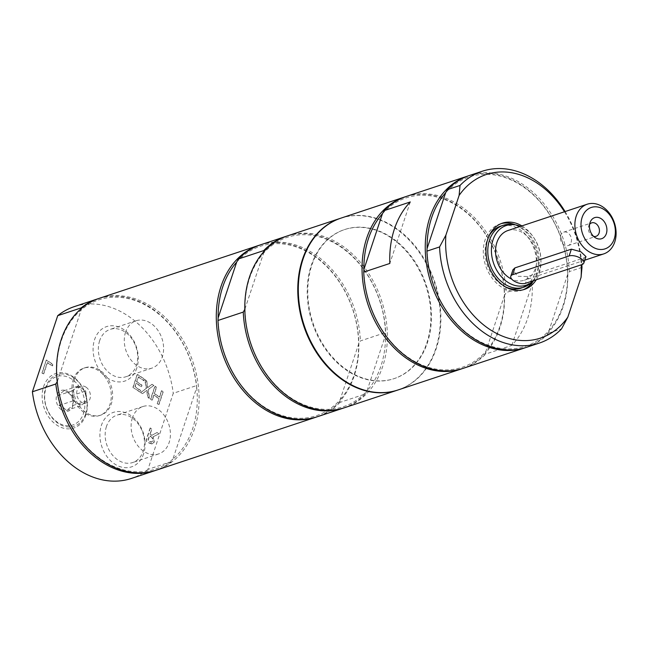 <?xml version="1.0" encoding="UTF-8"?>
<svg xmlns="http://www.w3.org/2000/svg" width="648" height="648" viewBox="0 0 648 648"><rect width="100%" height="100%" fill="white"/><g stroke="black" fill="none" stroke-linecap="round" stroke-linejoin="round"><path stroke-width="0.49" stroke-dasharray="3.24 2.43" d="M523.098 289.794A34.903 26.544 -108.4 0 1 521.77 290.288A34.903 26.544 -108.4 0 1 500.961 286.659A34.903 26.544 -108.4 0 1 483.295 252.364A34.903 26.544 -108.4 0 1 499.778 224.038A34.903 26.544 -108.4 0 1 501.147 223.641M515.363 224.864A34.903 26.544 -108.4 0 1 533.563 280.641M488.803 236.399A32.611 24.802 71.6 0 0 486.786 241.048A32.611 24.802 71.6 0 0 505.578 286.951M521.049 288.117A32.611 24.802 71.6 0 0 534.308 249.35A32.611 24.802 71.6 0 0 500.499 226.209M132.386 417.887A24.964 18.986 71.6 0 0 137.174 444.909A24.964 18.986 71.6 0 0 158.614 453.924A24.964 18.986 71.6 0 0 168.772 424.246A24.964 18.986 71.6 0 0 142.884 406.531A24.964 18.986 71.6 0 0 132.386 417.887M125.574 332.124A24.964 18.986 71.6 0 0 130.361 359.146A24.964 18.986 71.6 0 0 151.802 368.161A24.964 18.986 71.6 0 0 161.959 338.483A24.964 18.986 71.6 0 0 136.08 320.768A24.964 18.986 71.6 0 0 125.574 332.124M85.666 413.861A27.111 20.614 71.6 0 0 73.346 377.549A27.111 20.614 71.6 0 0 45.781 387.059A27.111 20.614 71.6 0 0 58.109 423.363A27.111 20.614 71.6 0 0 85.666 413.861M71.92 379.226A25.515 19.408 71.6 0 0 44.906 400.642A25.515 19.408 71.6 0 0 77.412 422.488A25.515 19.408 71.6 0 0 71.92 379.226M86.322 395.928A8.724 6.634 71.6 0 0 81.988 388.5A8.724 6.634 71.6 0 0 76.788 387.593A8.724 6.634 71.6 0 0 75.2 388.452A8.724 6.634 71.6 0 0 72.754 395.831A8.724 6.634 71.6 0 0 77.08 403.25A8.724 6.634 71.6 0 0 82.288 404.158A8.724 6.634 71.6 0 0 83.867 403.299A8.724 6.634 71.6 0 0 86.322 395.928L86.945 400.853L80.789 405.737L73.378 400.756L72.122 390.898L78.287 386.014L85.698 390.995L86.322 395.928M86.022 387.164A8.724 6.634 -108.4 0 1 90.437 395.742A8.724 6.634 -108.4 0 1 86.322 402.821A8.724 6.634 -108.4 0 1 81.113 401.906A8.724 6.634 -108.4 0 1 76.699 393.336A8.724 6.634 -108.4 0 1 80.822 386.257A8.724 6.634 -108.4 0 1 86.022 387.164M68.542 392.963L71.418 395.734L72.876 400.383L72.673 405.591L66.509 410.476L63.634 407.714L59.098 405.494L59.308 400.286L57.85 395.636L64.006 390.752L68.542 392.963M61.682 409.998A10.911 8.294 71.6 0 0 72.77 406.175A10.911 8.294 71.6 0 0 67.813 391.57A10.911 8.294 71.6 0 0 56.724 395.393A10.911 8.294 71.6 0 0 61.682 409.998M59.098 405.494L73.378 400.756M66.509 410.476L80.789 405.737M57.85 395.636L72.122 390.898M64.006 390.752L78.287 386.014M71.418 395.734L85.698 390.995M72.673 405.591L86.945 400.853M340.816 218.182A90.534 68.842 -108.4 0 1 418.389 251.108A90.534 68.842 -108.4 0 1 435.65 348.94A90.534 68.842 -108.4 0 1 397.84 390.023M426.83 343.011A78.53 59.721 71.6 0 0 411.755 258.017A78.53 59.721 71.6 0 0 344.323 229.659A78.53 59.721 71.6 0 0 312.385 323.004A78.53 59.721 71.6 0 0 393.798 378.732A78.53 59.721 71.6 0 0 426.83 343.011M263.655 251.878L263.574 253.19A89.222 67.846 -108.4 0 1 340.354 246.653A89.222 67.846 -108.4 0 1 385.528 335.129A89.222 67.846 -108.4 0 1 366.979 390.89L385.528 335.129L385.673 332.537L360.393 340.921L358.636 344.056A89.222 67.846 -108.4 0 1 340.087 399.816L339.941 402.416L365.221 394.024L366.979 390.89A89.222 67.846 -108.4 0 1 290.199 397.427A89.222 67.846 -108.4 0 1 245.025 308.95A89.222 67.846 -108.4 0 1 249.642 277.943A89.222 67.846 -108.4 0 1 263.574 253.19L244.814 309.331M365.221 394.024A90.534 68.842 -108.4 0 1 343.788 407.957M339.941 402.416A90.534 68.842 -108.4 0 1 317.706 416.624M236.682 262.116A89.222 67.846 -108.4 0 1 313.462 255.579A89.222 67.846 -108.4 0 1 358.636 344.056L340.087 399.816A89.222 67.846 -108.4 0 1 263.307 406.353A89.222 67.846 -108.4 0 1 218.133 317.876M287.566 235.848A90.534 68.842 -108.4 0 1 365.302 268.547A90.534 68.842 -108.4 0 1 382.676 366.517A90.534 68.842 -108.4 0 1 344.598 407.697M286.764 236.123A90.534 68.842 -108.4 0 1 385.673 332.537M260.674 244.774A90.534 68.842 -108.4 0 1 360.393 340.921M259.872 245.049A90.534 68.842 -108.4 0 1 337.114 278.446A90.534 68.842 -108.4 0 1 354.173 375.978A90.534 68.842 -108.4 0 1 316.896 416.883M511.782 345.392L532.235 283.897A90.534 68.842 -108.4 0 1 511.782 345.392L485.692 354.043L485.838 351.451A89.222 67.846 71.6 0 0 504.387 295.691L506.153 292.556A90.534 68.842 71.6 0 0 406.434 196.409M410.281 201.957L389.829 263.444M427.081 248.532A89.222 67.846 71.6 0 0 472.254 337.009A89.222 67.846 71.6 0 0 549.034 330.472A89.222 67.846 71.6 0 0 567.583 274.712A89.222 67.846 71.6 0 0 522.41 186.235A89.222 67.846 71.6 0 0 445.63 192.772M526.654 347.279A90.534 68.842 71.6 0 0 548.888 333.072L549.034 330.472L567.583 274.712L569.349 271.585A90.534 68.842 71.6 0 0 469.63 175.43M468.82 175.705A90.534 68.842 -108.4 0 1 561.865 240.206A90.534 68.842 -108.4 0 1 525.844 347.539M548.888 333.072L561.533 328.876M581.985 267.389L569.349 271.585M565.08 211.564A90.534 68.842 -108.4 0 1 581.839 264.619M564.473 211.758A86.168 65.521 -108.4 0 1 581.191 264.838M521.891 225.893A34.903 26.544 -108.4 0 1 523.284 226.776A34.903 26.544 -108.4 0 1 536.26 279.742M585.962 256.576L584.213 257.783L527.739 276.526L517.469 276.267L512.933 269.811M589.607 224.338A7.071 5.378 71.6 0 0 588.789 225.788A7.071 5.378 71.6 0 0 591.891 235.564A7.071 5.378 71.6 0 0 592.07 235.678A7.071 5.378 71.6 0 0 593.584 236.35M571.115 242.36A7.071 5.378 71.6 0 0 569.754 234.706A7.071 5.378 71.6 0 0 563.679 232.154A7.071 5.378 71.6 0 0 560.706 235.37A7.071 5.378 71.6 0 0 562.067 243.024A7.071 5.378 71.6 0 0 568.134 245.576A7.071 5.378 71.6 0 0 571.115 242.36M507.911 230.534A26.179 19.91 -108.4 0 1 530.396 239.987A26.179 19.91 -108.4 0 1 535.418 268.312A26.179 19.91 -108.4 0 1 524.402 280.219A26.179 19.91 -108.4 0 1 511.807 279.199M520.49 226.363A31.444 23.911 -108.4 0 1 539.29 270.921A31.444 23.911 -108.4 0 1 533.377 280.706M511.102 224.427A32.611 24.802 -108.4 0 1 537.459 272.387A32.611 24.802 -108.4 0 1 530.607 283.208M363.884 269.503A89.222 67.846 71.6 0 0 409.058 357.98A89.222 67.846 71.6 0 0 485.838 351.451L504.387 295.691A89.222 67.846 71.6 0 0 459.213 207.214A89.222 67.846 71.6 0 0 382.433 213.743M405.624 196.676A90.534 68.842 -108.4 0 1 458.776 206.372A90.534 68.842 -108.4 0 1 504.59 294.783A90.534 68.842 -108.4 0 1 462.648 368.51M463.458 368.25A90.534 68.842 71.6 0 0 485.692 354.043M532.235 283.897L506.153 292.556M398.107 389.942A90.534 68.842 71.6 0 0 440.867 316.475A90.534 68.842 71.6 0 0 395.045 227.521A90.534 68.842 71.6 0 0 341.083 218.093M347.522 370.373A78.53 59.721 -108.4 0 1 307.776 293.212A78.53 59.721 -108.4 0 1 344.858 229.481A78.53 59.721 -108.4 0 1 412.298 257.839A78.53 59.721 -108.4 0 1 427.364 342.833A78.53 59.721 -108.4 0 1 394.332 378.554A78.53 59.721 -108.4 0 1 347.522 370.373M81.113 307.913L81.162 309.922L57.356 381.478A89.222 67.846 -108.4 0 1 81.162 309.922A89.222 67.846 -108.4 0 1 152.11 309.128A89.222 67.846 -108.4 0 1 196.7 387.545L196.652 385.544L173.251 393.304L147.938 469.411L171.331 461.651L172.894 459.108A89.222 67.846 -108.4 0 1 101.955 459.894A89.222 67.846 -108.4 0 1 57.356 381.478L57.202 381.729M171.331 461.651A90.534 68.842 -108.4 0 1 155.544 470.432M196.7 387.545A89.222 67.846 -108.4 0 1 172.894 459.108L196.7 387.545M99.322 298.323A90.534 68.842 -108.4 0 1 153.284 307.751A90.534 68.842 -108.4 0 1 199.106 396.706A90.534 68.842 -108.4 0 1 156.346 470.165M98.52 298.598A90.534 68.842 -108.4 0 1 196.652 385.544M147.938 469.411A90.534 68.842 -108.4 0 1 131.342 478.467M74.309 306.617A90.534 68.842 -108.4 0 1 173.251 393.304M150.757 436.509L152.564 438.542L152.531 440.996L151.251 442.236L147.833 440.478L149.453 435.626L152.839 438.453L152.798 440.907L151.519 442.147L148.1 440.389L149.72 435.537L151.033 436.42M161.49 390.793L159.392 397.111L154.224 393.636L156.322 387.318L154.832 386.321L150.538 399.225L152.029 400.221L153.714 395.167L158.882 398.633L157.205 403.696L158.695 404.7L162.988 391.797L161.765 390.704L159.659 397.022L154.491 393.547L156.589 387.229L155.099 386.232L150.806 399.128L152.296 400.132L153.981 395.078L159.157 398.544L157.472 403.607L158.963 404.611L163.256 391.708L161.765 390.704M132.905 387.374L139.936 392.097L140.438 390.566L134.906 386.848L136.08 383.316L141.248 386.783L141.75 385.26L136.59 381.794L138.186 376.998L143.718 380.716L144.229 379.193L137.198 374.471L132.905 387.374L140.203 392.008L140.713 390.477L135.173 386.759L136.355 383.227L141.515 386.694L142.017 385.171L136.858 381.704L138.453 376.909L143.986 380.627L144.496 379.104L137.465 374.382L133.172 387.285M151.916 384.361L147.477 387.674L146.399 380.651L144.788 379.574L146.221 388.436L140.608 392.55L142.317 393.701L146.675 390.444L147.728 397.329L149.34 398.415L147.938 389.699L153.633 385.511L152.183 384.272L147.744 387.585L146.667 380.562L145.063 379.485L146.489 388.346L140.875 392.461L142.584 393.611L146.942 390.355L147.995 397.24L149.607 398.326L148.206 389.61L153.9 385.422L152.183 384.272M158.833 433.901L157.164 432.508L151.907 435.254L150.198 434.103L151.899 428.976L150.409 427.972L146.116 440.875L149.016 442.819L152.701 443.945L151.826 444.147L154.038 442.179L152.969 436.833L159.1 433.812L157.164 432.508M156.897 432.597L151.907 435.254M151.64 435.343L150.198 434.103M149.923 434.192L151.899 428.976M151.632 429.065L150.409 427.972M152.969 436.833L159.1 433.812M150.142 428.061L145.849 440.964L148.74 442.908L152.094 444.058L154.313 442.09L153.236 436.736M46.251 360.11L41.958 373.013L43.448 374.018L47.231 362.645L52.245 366.015L52.755 364.484L46.251 360.11L42.225 372.924L43.716 373.928L47.498 362.556L52.52 365.926L53.023 364.395L46.518 360.021M99.638 340.735A24.964 18.986 71.6 0 0 104.433 367.756A24.964 18.986 71.6 0 0 125.866 376.772A24.964 18.986 71.6 0 0 136.372 365.415A24.964 18.986 71.6 0 0 131.576 338.394A24.964 18.986 71.6 0 0 110.144 329.378A24.964 18.986 71.6 0 0 99.638 340.735M136.817 368.024A28.698 21.821 -108.4 0 1 98.156 367.748A28.698 21.821 -108.4 0 1 112.128 325.742A28.698 21.821 -108.4 0 1 136.817 368.024M106.45 426.497A24.964 18.986 71.6 0 0 111.237 453.511A24.964 18.986 71.6 0 0 132.678 462.534A24.964 18.986 71.6 0 0 143.184 451.178A24.964 18.986 71.6 0 0 138.388 424.156A24.964 18.986 71.6 0 0 116.948 415.141A24.964 18.986 71.6 0 0 106.45 426.497M143.629 453.786A28.698 21.821 -108.4 0 1 104.968 453.511A28.698 21.821 -108.4 0 1 118.94 411.504A28.698 21.821 -108.4 0 1 143.629 453.786M85.86 414.971A28.698 21.821 -108.4 0 1 47.207 414.696A28.698 21.821 -108.4 0 1 61.179 372.689A28.698 21.821 -108.4 0 1 85.86 414.971M74.617 379.072A24.964 18.986 71.6 0 0 79.412 406.094A24.964 18.986 71.6 0 0 100.845 415.109A24.964 18.986 71.6 0 0 111.002 385.43A24.964 18.986 71.6 0 0 85.123 367.716A24.964 18.986 71.6 0 0 74.617 379.072M73.273 379.517A24.964 18.986 -108.4 0 1 83.77 368.161A24.964 18.986 -108.4 0 1 109.658 385.884A24.964 18.986 -108.4 0 1 99.5 415.554A24.964 18.986 -108.4 0 1 78.06 406.539A24.964 18.986 -108.4 0 1 73.273 379.517M527.739 276.526L525.479 283.322M584.213 257.783L581.953 264.578M80.822 386.257L76.788 387.593M86.322 402.821L82.288 404.158M502.475 223.139L499.778 224.038M524.467 289.397L521.77 290.288M592.07 235.678L595.342 237.719M588.789 225.788L590.19 222.191M568.134 245.576L596.103 236.301M563.679 232.154L591.648 222.871M584.755 260.196L524.402 280.219M393.798 378.732L394.332 378.554M344.323 229.659L344.858 229.481M136.08 320.768L110.144 329.378M151.802 368.161L125.866 376.772M142.884 406.531L116.948 415.141M158.614 453.924L132.678 462.534M85.123 367.716L83.77 368.161M100.845 415.109L99.5 415.554"/><path stroke-width="0.97" d="M501.147 223.641A34.903 26.544 -108.4 0 1 515.363 224.864M533.563 280.641A34.903 26.544 -108.4 0 1 523.098 289.794M505.578 286.951A32.611 24.802 71.6 0 0 521.049 288.117L523.746 287.226A32.611 24.802 -108.4 0 1 495.736 275.449A32.611 24.802 -108.4 0 1 489.483 240.149A32.611 24.802 -108.4 0 1 503.196 225.318A32.611 24.802 -108.4 0 1 511.102 224.427L513.872 224.678A31.444 23.911 -108.4 0 1 520.49 226.363M503.196 225.318L500.499 226.209A32.611 24.802 71.6 0 0 488.803 236.399M397.84 390.023A90.534 68.842 -108.4 0 1 397.572 390.12A90.534 68.842 -108.4 0 1 319.837 357.421A90.534 68.842 -108.4 0 1 302.47 259.451A90.534 68.842 -108.4 0 1 340.548 218.271A90.534 68.842 -108.4 0 1 340.816 218.182M245.025 308.95L243.267 312.085L217.987 320.476L218.133 317.876A89.222 67.846 -108.4 0 1 222.75 286.87A89.222 67.846 -108.4 0 1 236.682 262.116L238.44 258.981L263.72 250.59L263.655 251.878M218.133 317.876L236.682 262.116M343.788 407.957A90.534 68.842 -108.4 0 1 342.978 408.232A90.534 68.842 -108.4 0 1 243.267 312.085M342.978 408.232L317.706 416.624A90.534 68.842 -108.4 0 1 217.987 320.476M397.572 390.12L344.598 407.697A90.534 68.842 -108.4 0 1 266.863 375.006A90.534 68.842 -108.4 0 1 249.488 277.028A90.534 68.842 -108.4 0 1 287.566 235.848L340.548 218.271M263.72 250.59A90.534 68.842 -108.4 0 1 285.954 236.382A90.534 68.842 -108.4 0 1 286.764 236.123M238.44 258.981A90.534 68.842 -108.4 0 1 260.674 244.774L285.954 236.382M316.896 416.883A90.534 68.842 -108.4 0 1 316.086 417.158A90.534 68.842 -108.4 0 1 238.351 384.466A90.534 68.842 -108.4 0 1 220.984 286.489A90.534 68.842 -108.4 0 1 259.062 245.309A90.534 68.842 -108.4 0 1 259.872 245.049M363.739 272.103L389.829 263.444A90.534 68.842 -108.4 0 1 410.281 201.957L384.199 210.616L382.433 213.743A89.222 67.846 71.6 0 0 363.884 269.503L363.739 272.103A90.534 68.842 71.6 0 0 463.458 368.25L525.042 347.814A90.534 68.842 -108.4 0 1 471.08 338.386A90.534 68.842 -108.4 0 1 425.258 249.431A90.534 68.842 -108.4 0 1 468.01 175.973A90.534 68.842 -108.4 0 1 468.82 175.705M447.395 189.637L460.031 185.45A90.534 68.842 -108.4 0 1 482.266 171.242L469.63 175.43A90.534 68.842 71.6 0 0 447.395 189.637L445.63 192.772A89.222 67.846 71.6 0 0 427.081 248.532L426.935 251.132A90.534 68.842 71.6 0 0 526.654 347.279L539.298 343.084A90.534 68.842 -108.4 0 1 439.579 246.937L426.935 251.132M525.844 347.539A90.534 68.842 -108.4 0 1 525.042 347.814M427.081 248.532L445.63 192.772M581.191 264.838A86.168 65.521 -108.4 0 1 581.062 277.368L567.834 317.115L561.533 328.876A90.534 68.842 -108.4 0 1 539.298 343.084M460.031 185.45L459.108 195.429L445.881 235.175L439.579 246.937M581.062 277.368L581.985 267.389A90.534 68.842 -108.4 0 0 581.839 264.619M482.266 171.242A90.534 68.842 -108.4 0 1 565.08 211.564M459.108 195.429A86.168 65.521 -108.4 0 1 564.473 211.758M536.26 279.742A34.903 26.544 -108.4 0 1 524.467 289.397A34.903 26.544 -108.4 0 1 503.658 285.76A34.903 26.544 -108.4 0 1 485.992 251.465A34.903 26.544 -108.4 0 1 502.475 223.139A34.903 26.544 -108.4 0 1 521.891 225.893M567.834 317.115A86.168 65.521 -108.4 0 1 489.248 329.079A86.168 65.521 -108.4 0 1 445.881 235.175M510.786 276.251L512.924 269.811L514.909 267.899L571.382 249.164L580.867 251.772L585.962 256.576L583.816 263.023A8.724 3.969 -161.6 0 0 578.98 257.386A8.724 3.969 -161.6 0 0 569.122 255.952L512.649 274.695A8.724 3.969 -161.6 0 0 510.786 276.251A8.724 3.969 -161.6 0 0 515.622 281.896A8.724 3.969 -161.6 0 0 525.479 283.322L581.953 264.578A8.724 3.969 -161.6 0 0 583.816 263.023M593.584 236.35A7.071 5.378 71.6 0 0 596.103 236.301A7.071 5.378 71.6 0 0 599.084 233.078A7.071 5.378 71.6 0 0 595.868 223.609A7.071 5.378 71.6 0 0 591.648 222.871A7.071 5.378 71.6 0 0 589.607 224.338M601.304 218.781A11.105 8.44 -108.4 0 1 606.398 233.483A11.105 8.44 -108.4 0 1 595.342 237.719A11.105 8.44 -108.4 0 1 595.058 237.541A11.105 8.44 -108.4 0 1 590.19 222.191A11.105 8.44 -108.4 0 1 601.304 218.781M614.75 241.988A26.179 19.91 -108.4 0 1 603.734 253.894A26.179 19.91 -108.4 0 1 581.256 244.442A26.179 19.91 -108.4 0 1 576.234 216.116A26.179 19.91 -108.4 0 1 587.25 204.209A26.179 19.91 -108.4 0 1 609.728 213.662A26.179 19.91 -108.4 0 1 614.75 241.988M582.131 217.38A21.813 16.589 -108.4 0 1 604.309 209.725A21.813 16.589 -108.4 0 1 614.231 238.942A21.813 16.589 -108.4 0 1 592.053 246.588A21.813 16.589 -108.4 0 1 582.131 217.38M511.807 279.199A26.179 19.91 -108.4 0 1 496.903 242.441A26.179 19.91 -108.4 0 1 507.911 230.534L587.25 204.209M533.377 280.706A31.444 23.911 -108.4 0 1 532.68 281.354A31.444 23.911 -108.4 0 1 502.127 277.538A31.444 23.911 -108.4 0 1 493.031 239.833A31.444 23.911 -108.4 0 1 513.872 224.678M532.68 281.354L530.607 283.208A32.611 24.802 -108.4 0 1 523.746 287.226M468.01 175.973L406.434 196.409A90.534 68.842 71.6 0 0 384.199 210.616M462.648 368.51A90.534 68.842 -108.4 0 1 461.846 368.785A90.534 68.842 -108.4 0 1 367.991 304.544A90.534 68.842 -108.4 0 1 404.814 196.943A90.534 68.842 -108.4 0 1 405.624 196.676M404.814 196.943L341.083 218.093A90.534 68.842 71.6 0 0 304.26 325.701A90.534 68.842 71.6 0 0 398.107 389.942L461.846 368.785M363.884 269.503L382.433 213.743M57.356 381.478L55.793 384.021L32.4 391.781L57.721 315.673L81.113 307.913L81.138 308.691M155.544 470.432A90.534 68.842 -108.4 0 1 154.734 470.707A90.534 68.842 -108.4 0 1 55.793 384.021M316.086 417.158L156.346 470.165A90.534 68.842 -108.4 0 1 102.392 460.736A90.534 68.842 -108.4 0 1 56.57 371.79A90.534 68.842 -108.4 0 1 99.322 298.323L259.062 245.309M81.113 307.913A90.534 68.842 -108.4 0 1 97.71 298.858A90.534 68.842 -108.4 0 1 98.52 298.598M154.734 470.707L131.342 478.467A90.534 68.842 -108.4 0 1 32.4 391.781M57.721 315.673A90.534 68.842 -108.4 0 1 74.309 306.617L97.71 298.858M514.909 267.899L512.649 274.695M569.122 255.952L571.382 249.164M603.734 253.894L584.755 260.196"/></g></svg>
